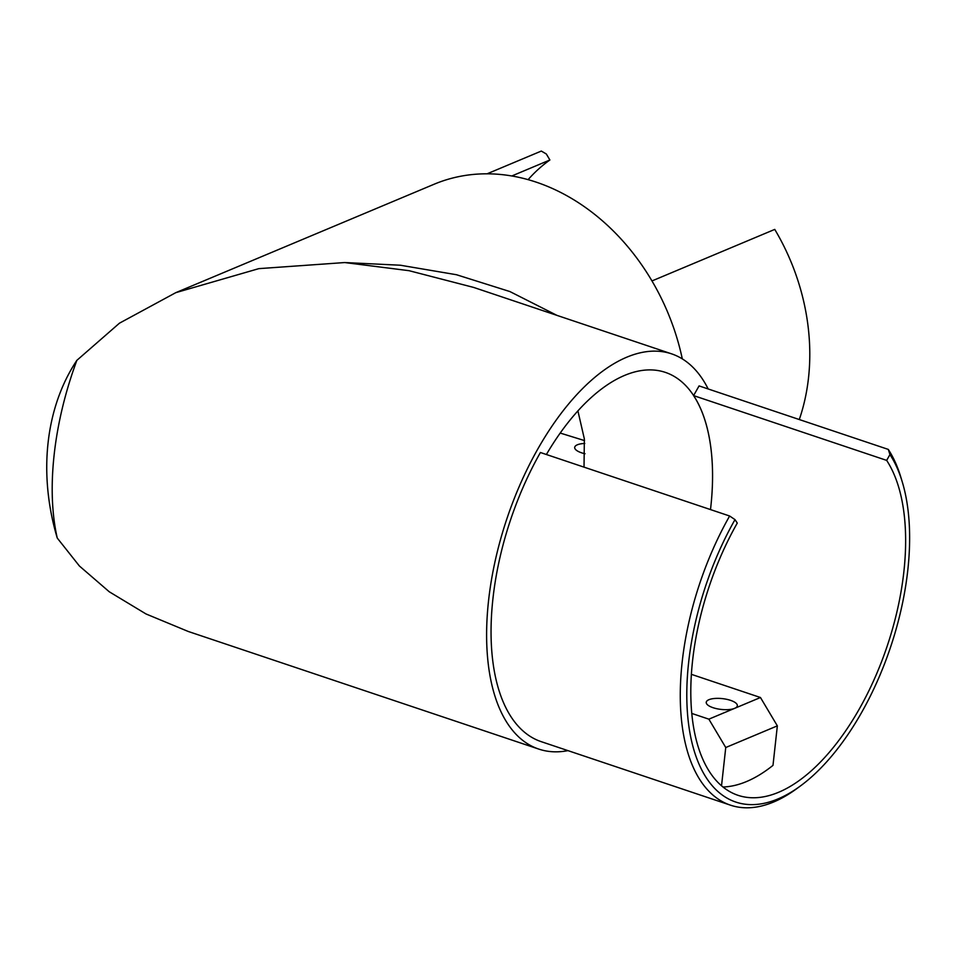 <?xml version="1.0" encoding="UTF-8"?>
<svg xmlns="http://www.w3.org/2000/svg" width="957" height="957" viewBox="0 0 957 957"><rect width="100%" height="100%" fill="white"/><g stroke="black" fill="none" stroke-linecap="round" stroke-linejoin="round"><path stroke-width="1.44" d="M799.992 786.283L796.176 789.07A200.659 99.719 -71.4 0 1 730.526 805.184A200.659 99.719 -71.4 0 1 682.174 662.041A200.659 99.719 -71.4 0 1 729.629 516.002L735 519.615A195.97 97.387 108.6 0 0 688.657 662.232A195.97 97.387 108.6 0 0 799.992 786.283A195.97 97.387 108.6 0 0 907.786 570.264A195.97 97.387 108.6 0 0 902.2 481.694A195.97 97.387 108.6 0 0 889.95 454.575L888.287 449.407A200.659 99.719 -71.4 0 1 900.836 477.172L902.2 481.694M708.922 699.699A15.647 5.431 -173.7 0 1 726.65 699.304A15.647 5.431 -173.7 0 1 737.345 705.74A15.647 5.431 -173.7 0 1 734.665 708.336A15.647 5.431 -173.7 0 1 716.925 708.742A15.647 5.431 -173.7 0 1 706.242 702.306A15.647 5.431 -173.7 0 1 708.922 699.699M729.629 516.002L540.418 452.505A200.659 99.719 108.6 0 0 492.951 598.544A200.659 99.719 108.6 0 0 541.315 741.687L730.526 805.184M888.287 449.407L699.077 385.91L693.586 395.6A188.924 93.894 -71.4 0 1 710.776 507.126A188.924 93.894 -71.4 0 1 710.501 509.579A188.924 93.894 108.6 0 0 710.776 507.126A188.924 93.894 108.6 0 0 665.247 372.345A188.924 93.894 108.6 0 0 546.387 454.503M889.95 454.575L886.661 460.389A188.924 93.894 -71.4 0 1 903.851 571.915A188.924 93.894 -71.4 0 1 738.122 795.351A188.924 93.894 -71.4 0 1 692.593 660.581A188.924 93.894 -71.4 0 1 737.273 523.084L735 519.615M691.385 674.338L760.456 697.509L777.347 725.861L772.993 765.373A188.924 93.894 -71.4 0 1 723.014 787.001M886.661 460.389L693.586 395.6M721.53 785.769L725.753 747.525L708.862 719.162L691.815 713.443M777.347 725.861L725.753 747.525M708.862 719.162L760.456 697.509M487.149 173.791L541.303 151.062L546.315 153.981L549.892 159.986L511.851 175.956M651.98 280.939L774.751 229.405A200.659 159.556 67.2 0 1 808.509 377.883A200.659 159.556 67.2 0 1 799.286 419.537M584.763 443.462A15.647 5.431 6.3 0 0 574.69 447.398A15.647 5.431 6.3 0 0 581.497 452.781A15.647 5.431 6.3 0 0 585.014 453.75M577.896 410.852L584.356 438.928L584.021 467.136M528.12 179.629A188.924 150.225 67.2 0 1 549.892 159.986M708.18 388.973A208.482 103.607 108.6 0 0 671.467 353.803A208.482 103.607 108.6 0 0 488.584 600.386A208.482 103.607 108.6 0 0 538.827 749.104A208.482 103.607 108.6 0 0 567.968 750.635M57.253 538.049A208.482 165.776 -112.8 0 1 48.077 442.816A208.482 165.776 -112.8 0 1 76.883 360.322A208.482 103.607 108.6 0 0 54.166 454.599A208.482 103.607 108.6 0 0 57.253 538.049L79.407 566.006L109.242 591.761L146.014 613.963L188.266 631.476L538.827 749.104M76.883 360.322L119.446 323.191L175.789 292.663L258.821 268.642L344.711 262.553L400.313 265.221L456.477 274.731L509.878 291.55L556.962 315.379M682.305 358.887A208.482 165.776 -112.8 0 0 434.155 184.222L175.789 292.663M671.467 353.803L473.691 287.435L409.046 270.687L344.711 262.553M584.524 440.591L560.192 433.054"/></g></svg>
